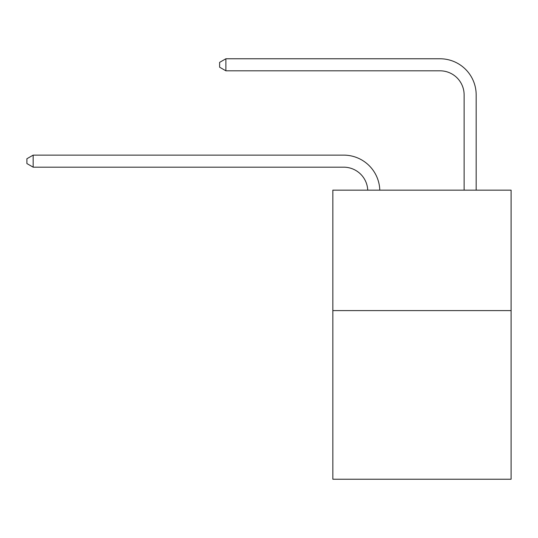 <?xml version="1.0" encoding="UTF-8"?>
<svg xmlns="http://www.w3.org/2000/svg" width="538" height="538" viewBox="0 0 538 538"><rect width="100%" height="100%" fill="white"/><g stroke="black" fill="none" stroke-linecap="round" stroke-linejoin="round"><path stroke-width="0.81" d="M511.1 310.601L511.1 479.23L332.84 479.23L332.84 190.156L511.1 190.156L511.1 310.601L332.84 310.601M343.674 167.177A24.089 24.089 178.8 0 1 367.743 190.156A24.089 24.089 0 0 0 343.674 167.177L33.161 167.177L26.9 163.559L26.9 158.744L33.161 155.126L343.674 155.126A36.133 36.133 -1.2 0 1 379.794 190.156M464.126 190.156L464.126 94.903A24.089 24.089 0 0 0 440.037 70.814L225.879 70.814L219.618 67.203L219.618 62.381L225.879 58.77L440.037 58.77A36.133 36.133 0 0 1 476.17 94.903L476.17 190.156M464.126 94.903A24.089 24.089 0 0 0 440.037 70.814A24.089 24.089 0 0 1 464.126 94.903A24.089 24.089 0 0 0 440.037 70.814A24.089 24.089 0 0 1 464.126 94.903A24.089 24.089 0 0 0 440.037 70.814A24.089 24.089 0 0 1 464.126 94.903A24.089 24.089 0 0 0 440.037 70.814A24.089 24.089 0 0 1 464.126 94.903A24.089 24.089 0 0 0 440.037 70.814A24.089 24.089 0 0 1 464.126 94.903M225.879 58.77L440.037 58.77L225.879 58.77L440.037 58.77L225.879 58.77L440.037 58.77L225.879 58.77L440.037 58.77L225.879 58.77L440.037 58.77L225.879 58.77L225.879 70.814M33.161 167.177L33.161 155.126L343.674 155.126"/></g></svg>
